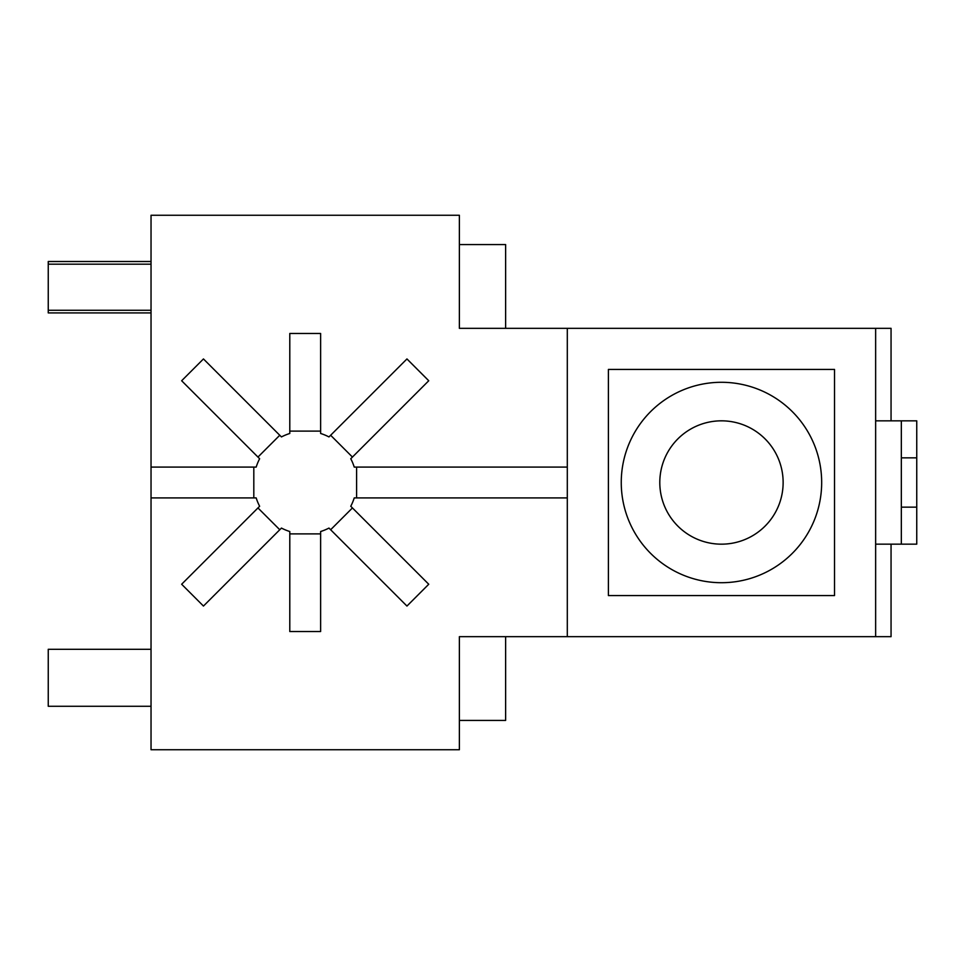 <?xml version="1.0" encoding="UTF-8"?>
<svg xmlns="http://www.w3.org/2000/svg" width="965" height="965" viewBox="0 0 965 965"><rect width="100%" height="100%" fill="white"/><g stroke="black" fill="none" stroke-linecap="round" stroke-linejoin="round"><path stroke-width="1.45" d="M505.624 636.671L505.624 720.433L459.376 720.433L459.376 636.671L459.376 749.733L151.035 749.733L151.035 215.267L459.376 215.267L459.376 328.329L459.376 244.567L505.624 244.567L505.624 328.329M567.299 467.084L567.299 497.916L356.592 497.916L356.592 467.084L567.299 467.084L567.299 328.329L459.376 328.329M459.376 636.671L567.299 636.671L567.299 497.916M320.621 533.886L320.621 631.532L289.79 631.532L289.79 533.886L320.621 533.886L320.621 531.522A51.386 51.386 0 0 0 328.969 528.072L406.953 606.056L428.75 584.247L350.765 506.263A51.386 51.386 0 0 0 354.227 497.916L356.592 497.916M289.79 533.886L289.79 531.522A51.386 51.386 0 0 1 281.442 528.072L203.458 606.056L181.649 584.247L259.633 506.263A51.386 51.386 0 0 1 256.183 497.916L151.035 497.916M151.035 467.084L253.807 467.084L253.807 497.916M253.807 467.084L256.183 467.084A51.386 51.386 0 0 1 259.633 458.737L257.957 457.06L279.766 435.263L203.458 358.944L181.649 380.753L257.957 457.06M320.621 431.114L289.79 431.114L289.79 333.468L320.621 333.468L320.621 433.478A51.386 51.386 0 0 1 328.969 436.928L406.953 358.944L428.75 380.753L350.765 458.737A51.386 51.386 0 0 1 354.227 467.084L356.592 467.084M352.442 457.06L330.645 435.263M279.766 529.737L257.957 507.94M289.79 431.114L289.79 433.478A51.386 51.386 0 0 0 281.442 436.928L279.766 435.263M352.442 507.94L330.645 529.737M151.035 261.515L48.25 261.515L48.25 312.913L151.035 312.913M151.035 649.3L48.25 649.3L48.25 706.271L151.035 706.271M567.299 636.671L875.641 636.671L875.641 328.329L567.299 328.329M875.641 544.163L901.334 544.163L901.334 420.837L916.75 420.837L916.75 507.144L901.334 507.144M834.52 595.562L608.408 595.562L608.408 369.438L834.52 369.438L834.52 595.562M783.134 482.5A61.663 61.663 0 0 0 690.626 429.099A61.663 61.663 0 0 0 690.626 535.901A61.663 61.663 0 0 0 783.134 482.5M821.673 482.5A100.215 100.215 0 0 0 671.363 395.71A100.215 100.215 0 0 0 671.363 569.29A100.215 100.215 0 0 0 821.673 482.5M875.641 636.671L891.057 636.671L891.057 544.163M891.057 420.837L891.057 328.329L875.641 328.329M901.334 457.856L916.75 457.856M901.334 544.163L916.75 544.163L916.75 507.144M151.035 264.169L48.25 264.169M151.035 310.272L48.25 310.272M875.641 420.837L901.334 420.837"/></g></svg>
